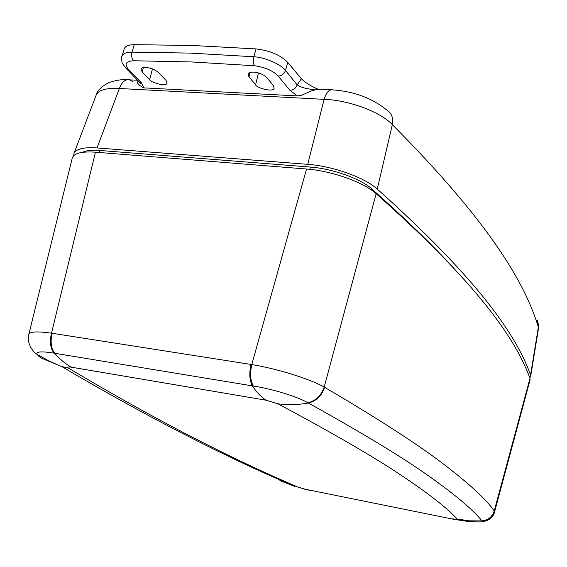 <?xml version="1.0" encoding="UTF-8"?>
<svg xmlns="http://www.w3.org/2000/svg" width="567" height="567" viewBox="0 0 567 567"><rect width="100%" height="100%" fill="white"/><g stroke="black" fill="none" stroke-linecap="round" stroke-linejoin="round"><path stroke-width="0.85" d="M297.278 95.901L289.95 90.302L278.156 76.056C272.699 70.521 264.803 67.09 254.463 65.765C253.187 63.469 252.974 60.463 253.832 56.764L256.05 48.918L192.553 45.48L134.273 44.651C128.581 44.772 125.25 46.154 124.265 48.79L121.955 56.282C123.202 53.525 126.54 52.143 131.983 52.129L190.299 53.107L253.832 56.764C264.619 57.161 281.317 64.44 285.492 70.478L297.158 84.852C301.502 87.715 307.846 89.317 316.166 89.65L312.077 90.663L301.438 95.291L297.278 95.901L143.983 87.885C139.227 85.667 136.945 83.292 137.143 80.776L137.831 80.493M254.463 65.765L191.511 61.945L133.699 60.754C125.917 61.286 124.152 64.135 128.404 69.302L141.474 82.832L143.983 87.885M145.599 67.374C150.921 67.92 155.273 69.698 158.668 72.704L165.968 80.337L167.088 83.136C166.259 87.304 150.12 82.095 149.617 79.543L142.182 71.952L140.935 69.061L142.515 67.7L145.599 67.374M253.669 72.122C259.395 72.711 263.811 74.561 266.915 77.679L273.358 85.582L274.152 88.147C273.471 92.882 255.611 87.594 255.589 84.717L248.984 76.85L248.07 74.199C248.736 72.689 250.607 71.995 253.669 72.122M454.004 268.496C433.195 245.681 405.774 219.138 371.739 188.875C360.796 178.782 332.39 168.597 310.34 167.059L99.983 150.475C91.946 149.879 86.113 150.496 82.484 152.339M256.05 48.918C269.949 50.569 280.509 55.056 287.724 62.384L301.389 78.763C305.23 82.605 310.688 86.042 317.761 89.062M132.862 81.726L129.758 79.862C125.357 78.976 121.891 81.854 119.368 88.487C106.093 87.8 98.332 90.075 96.085 95.299L73.972 153.473L73.689 155.691M97.035 147.93L307.725 164.345L324.111 99.345C326.429 92.138 329.377 88.984 332.957 89.884C354.368 91.478 372.491 98.325 387.339 110.445C391.804 113.513 393.477 118.248 392.35 124.648L377.246 189.073C479.476 280.672 516.317 335.466 530.57 374.971L538.359 327.194C525.077 283.117 489.782 222.774 392.35 124.648C380.514 111.897 348.988 100.111 324.111 99.345L119.368 88.487L97.035 147.93C83.668 147.066 75.985 148.915 73.972 153.473M377.246 189.073C364.907 177.634 332.815 166.088 307.725 164.345M530.705 376.105L538.452 328.605L537.24 319.88M529.769 377.679L530.677 376.254L530.57 374.971M330.781 89.777L319.802 89.239L316.166 89.65M289.95 90.302C293.437 90.096 295.839 88.275 297.158 84.852L301.389 78.763M141.474 82.832L139.468 82.187L138.426 81.102M253.307 386.028C250.387 380.776 249.87 373.618 251.769 364.56L306.549 169.016L95.44 152.19C81.698 151.29 73.979 153.21 72.285 157.959L28.867 334.204C30.051 331.589 37.599 331.241 51.519 333.169L251.769 364.56C276.93 368.635 310.489 379.103 324.196 387.055L324.643 387.318C378.295 418.864 417.808 444.372 443.188 463.841C468.852 483.396 485.876 499.073 494.254 510.867L530.01 378.373L530.095 379.77L494.58 511.873L494.332 510.966C492.404 516.92 488.329 520.272 482.099 521.016L482.007 520.917C473.006 509.74 455.322 494.821 428.964 476.16C402.882 457.59 362.689 433.209 308.377 403.024L307.867 402.74C297.392 396.645 272.273 388.927 253.307 386.028L53.993 353.149C41.76 351.164 36.075 351.547 36.919 354.29L41.519 358.209L61.619 366.495C146.151 416.32 223.965 456.329 295.074 486.521L279.885 480.625M530.01 378.373C515.694 339.201 478.739 284.811 376.162 193.694L324.196 387.055C321.213 395.624 315.769 400.855 307.867 402.74M306.549 169.016C331.567 170.802 363.752 182.29 376.162 193.694M280.218 480.766L289.865 484.225M452.629 518.819C455.946 519.457 457.484 519.528 457.236 519.039C447.072 507.982 428.269 493.304 400.841 475.018C373.653 456.804 332.652 433.06 277.83 403.782L266.058 400.203L71.626 367.232C67.898 366.672 66.906 366.991 68.635 368.181C151.098 417.44 227.565 457.094 298.029 487.124L305.684 489.328L453.288 519.209L467.109 521.356C466.875 521.378 474.416 522.129 482.177 521.874L482.099 521.016M53.993 353.149C50.321 348.145 49.499 341.483 51.519 333.169L95.44 152.19M39.506 356.898L36.983 354.332M134.273 44.651L131.983 52.129C131.161 55.651 131.735 58.529 133.699 60.754M99.423 152.509L99.983 150.475M309.795 169.313L310.34 167.059M371.406 190.009L371.739 188.875M287.724 62.384L285.492 70.478C284.145 73.965 281.7 75.829 278.156 76.056M250.061 72.505L248.984 76.85M143.394 67.48L142.182 71.952M152.466 68.926L149.617 79.543M258.488 72.937L255.589 84.717M128.404 69.302L126.377 68.657L125.307 67.544M277.83 403.782C287.653 405.129 297.831 404.873 308.377 403.024C316.258 401.131 321.68 395.901 324.643 387.318M266.058 400.203C261.111 397.056 256.567 392.286 252.428 385.886C249.523 380.641 249.041 373.49 250.99 364.446M71.626 367.232C65.566 364.071 59.932 359.421 54.737 353.276C51.058 348.266 50.208 341.596 52.178 333.276M68.635 368.181L61.619 366.495L50.3 361.611L36.919 354.29C33.864 352.986 25.933 342.879 28.867 334.204M298.029 487.124L306.527 489.739L313.856 490.972M305.684 489.328L453.288 519.209M457.236 519.039L469.526 520.839L482.007 520.917C488.244 520.173 492.326 516.828 494.254 510.867M96.085 95.299C97.127 90.777 101.394 86.553 108.878 82.619C115.803 80.238 121.87 79.274 127.058 79.741M538.402 323.537L538.48 328.413M129.758 79.862L137.59 80.252M121.955 56.282C121.473 56.884 121.473 58.734 121.962 61.838C121.643 62.405 123.117 64.681 126.377 68.657L139.468 82.187L140.283 83.675L139.645 82.399M482.177 521.874C489.307 520.492 493.439 517.154 494.58 511.873"/></g></svg>
